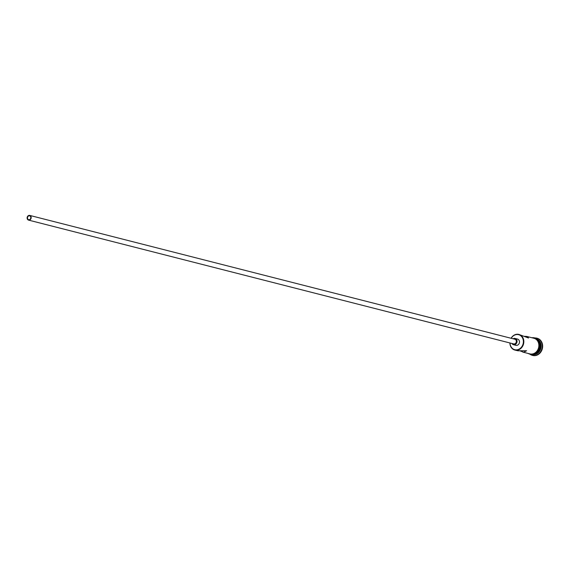 <?xml version="1.0" encoding="UTF-8"?>
<svg xmlns="http://www.w3.org/2000/svg" width="571" height="571" viewBox="0 0 571 571"><rect width="100%" height="100%" fill="white"/><g stroke="black" fill="none" stroke-linecap="round" stroke-linejoin="round"><path stroke-width="0.86" d="M510.003 342.985A7.751 6.624 -75.7 0 0 515.556 349.845A7.751 6.624 -75.7 0 0 523.293 342.935A7.751 6.624 -75.7 0 0 517.84 334.549A7.751 6.624 -75.7 0 0 511.202 338.296M511.088 338.268A8.073 6.895 104.3 0 1 518.054 334.271A8.073 6.895 104.3 0 1 518.861 334.42A8.073 6.895 104.3 0 1 523.65 343.478A8.073 6.895 104.3 0 1 515.67 350.209A8.073 6.895 104.3 0 1 514.864 350.059A8.073 6.895 104.3 0 1 509.889 342.957M28.85 219.756A2.02 1.727 -75.7 0 0 29.449 215.774A2.02 1.727 -75.7 0 0 28.85 219.756M29.506 215.374A2.42 2.07 -75.7 0 0 28.793 220.149A2.42 2.07 -75.7 0 0 29.506 215.374M513.429 343.842A2.42 2.07 -75.7 0 0 516.298 341.943A2.42 2.07 -75.7 0 0 514.621 339.188M511.894 343.471A3.226 2.755 -75.7 0 0 513.465 344.706A3.226 2.755 -75.7 0 0 513.786 344.763A3.226 2.755 -75.7 0 0 516.976 342.072A3.226 2.755 -75.7 0 0 515.056 338.446A3.226 2.755 -75.7 0 0 514.735 338.389A3.226 2.755 -75.7 0 0 513.093 338.781M515.592 345.219A3.226 2.755 -75.7 0 0 515.899 345.327A3.226 2.755 -75.7 0 0 516.22 345.384A3.226 2.755 -75.7 0 0 519.417 342.693A3.226 2.755 -75.7 0 0 517.497 339.067L515.056 338.446M519.846 350.78L523.636 352.236L526.612 350.758L517.947 350.787L514.864 350.059M518.861 334.42L528.525 338.003L526.783 336.44L524.114 336.312M536.483 338.924A8.073 6.895 104.3 0 1 540.915 348.082A8.073 6.895 104.3 0 1 532.979 354.627A8.073 6.895 104.3 0 1 532.493 354.548M534.67 337.975A8.879 7.587 104.3 0 1 535.883 337.996A8.879 7.587 104.3 0 1 536.769 338.16A8.879 7.587 104.3 0 1 542.043 348.124A8.879 7.587 104.3 0 1 533.264 355.526A8.879 7.587 104.3 0 1 532.379 355.362A8.879 7.587 104.3 0 1 530.445 354.52M526.783 336.44L533.892 338.253A8.073 6.895 104.3 0 1 538.681 347.318A8.073 6.895 104.3 0 1 530.702 354.041A8.073 6.895 104.3 0 1 529.895 353.899L522.786 352.079M536.976 338.21A8.879 7.587 104.3 0 1 537.175 338.26A8.879 7.587 104.3 0 1 542.45 348.224A8.879 7.587 104.3 0 1 533.671 355.626A8.879 7.587 104.3 0 1 532.786 355.469A8.879 7.587 104.3 0 1 532.586 355.412M536.911 339.274A8.073 6.895 104.3 0 1 540.038 348.153A8.073 6.895 104.3 0 1 533.036 354.448M537.29 339.631A8.073 6.895 104.3 0 1 539.795 348.089A8.073 6.895 104.3 0 1 533.542 354.32M528.953 353.656A8.151 6.966 -75.7 0 0 530.695 354.12A8.151 6.966 -75.7 0 0 538.831 346.854A8.151 6.966 -75.7 0 0 533.1 338.032A8.151 6.966 -75.7 0 0 532.943 338.011M534.113 338.232A8.151 6.966 104.3 0 1 539.181 347.311A8.151 6.966 104.3 0 1 531.101 354.227M28.55 220.106L513.664 343.92M513.465 344.706L515.899 345.327M532.379 355.362L532.786 355.469M527.732 353.342L530.852 354.577C540.245 356.147 542.9 338.225 533.343 337.682L531.722 337.704M536.769 338.16L537.175 338.26M29.749 215.417L514.864 339.231"/></g></svg>
